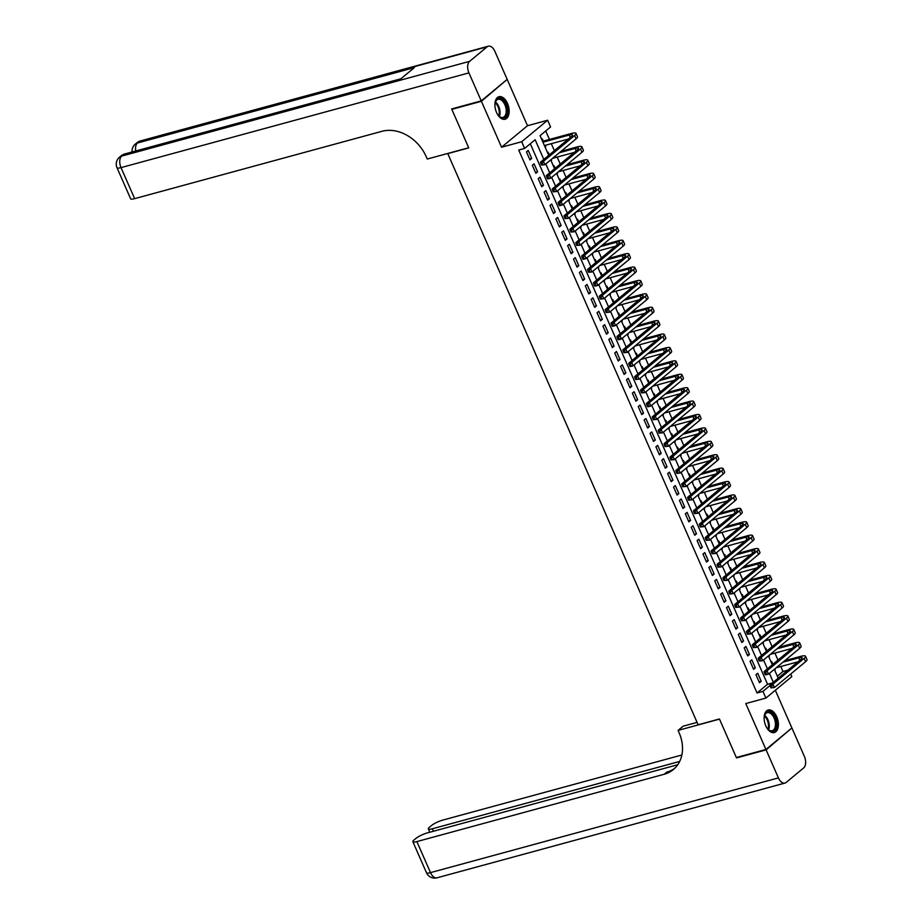 <?xml version="1.0" encoding="UTF-8"?>
<svg xmlns="http://www.w3.org/2000/svg" width="924" height="924" viewBox="0 0 924 924"><rect width="100%" height="100%" fill="white"/><g stroke="black" fill="none" stroke-linecap="round" stroke-linejoin="round"><path stroke-width="1.39" d="M776.738 716.758A11.665 6.687 74.8 0 0 768.191 710.025A11.665 6.687 74.8 0 0 765.788 725.825A11.665 6.687 74.8 0 0 774.324 732.547A11.665 6.687 74.8 0 0 776.738 716.758M507.507 103.442A11.665 6.687 74.8 0 0 498.972 96.708A11.665 6.687 74.8 0 0 496.569 112.509A11.665 6.687 74.8 0 0 505.105 119.231A11.665 6.687 74.8 0 0 507.507 103.442M790.725 674.023L791.845 676.576L765.904 698.07L762.958 691.371L770.108 685.446M447.713 153.465L698.128 724.786L719.438 718.988L736.347 757.518L765.938 749.468L791.891 727.973L775.34 690.263M506.375 80.065L481.404 101.294L501.559 147.216L521.679 141.73L547.632 120.236L550.577 126.935L540.055 135.655L548.706 155.347M501.559 147.216L527.512 125.71L507.357 79.799M527.512 125.71L547.632 120.236M777.327 676.172L782.986 671.482L780.803 666.504M777.985 660.082L774.924 653.095M772.094 646.673L769.034 639.685M766.215 633.263L763.155 626.287M760.325 619.865L757.264 612.878M754.446 606.456L751.385 599.468M748.556 593.046L745.495 586.07M742.677 579.648L739.616 572.661M736.786 566.239L733.725 559.251M730.907 552.829L727.846 545.853M725.017 539.431L721.956 532.443M719.138 526.022L716.077 519.034M713.247 512.612L710.186 505.636M707.368 499.203L704.307 492.226M701.478 485.805L698.417 478.817M695.599 472.395L692.538 465.419M689.708 458.985L686.648 452.009M683.829 445.587L680.769 438.6M677.939 432.178L674.878 425.202M672.06 418.768L668.999 411.792M666.169 405.37L663.109 398.383M660.29 391.961L657.23 384.985M654.4 378.551L651.339 371.575M648.521 365.153L645.46 358.166M642.63 351.744L639.57 344.767M636.751 338.334L633.691 331.358M630.861 324.936L627.8 317.948M624.982 311.527L621.921 304.539M619.092 298.117L616.031 291.141M613.213 284.719L610.152 277.731M607.322 271.31L604.261 264.322M601.443 257.9L598.382 250.924M595.553 244.502L592.492 237.514M589.674 231.092L586.613 224.105M583.783 217.683L580.722 210.707M577.904 204.285L574.843 197.297M572.014 190.875L568.953 183.888M566.135 177.466L563.074 170.49M560.244 164.068L557.184 157.08M554.365 150.658L551.305 143.67M549.445 139.455L545.714 130.965M782.986 671.482L787.895 670.143M447.447 153.696L468.745 147.898L451.824 109.355L452.633 108.685M451.824 109.355L481.404 101.294M755.947 674.693L759.482 682.732L761.226 681.288L757.703 673.238L755.947 674.693M750.057 661.284L753.591 669.334L755.347 667.879L751.813 659.84L750.057 661.284M744.178 647.886L747.712 655.924L749.456 654.469L745.934 646.43L744.178 647.886M738.288 634.476L741.822 642.515L743.577 641.071L740.043 633.021L738.288 634.476M732.409 621.067L735.943 629.117L737.687 627.662L734.164 619.623L732.409 621.067M726.518 607.669L730.052 615.707L731.808 614.252L728.274 606.213L726.518 607.669M720.639 594.259L724.173 602.298L725.918 600.854L722.395 592.804L720.639 594.259M714.749 580.85L718.283 588.9L720.039 587.445L716.504 579.406L714.749 580.85M708.87 567.452L712.404 575.49L714.148 574.035L710.625 565.996L708.87 567.452M702.979 554.042L706.514 562.081L708.269 560.637L704.735 552.587L702.979 554.042M697.1 540.632L700.635 548.683L702.379 547.227L698.856 539.189L697.1 540.632M691.21 527.234L694.744 535.273L696.5 533.818L692.965 525.779L691.21 527.234M685.331 513.825L688.865 521.864L690.609 520.42L687.086 512.37L685.331 513.825M679.44 500.415L682.975 508.466L684.73 507.01L681.196 498.96L679.44 500.415M673.561 487.017L677.096 495.056L678.84 493.601L675.317 485.562L673.561 487.017M667.671 473.608L671.205 481.647L672.961 480.203L669.426 472.152L667.671 473.608M661.792 460.198L665.315 468.249L667.07 466.793L663.548 458.743L661.792 460.198M655.901 446.8L659.436 454.839L661.191 453.384L657.657 445.345L655.901 446.8M650.022 433.391L653.545 441.429L655.301 439.986L651.778 431.935L650.022 433.391M644.132 419.981L647.666 428.031L649.422 426.576L645.888 418.526L644.132 419.981M638.253 406.583L641.776 414.622L643.531 413.167L640.009 405.128L638.253 406.583M632.363 393.174L635.897 401.212L637.652 399.757L634.118 391.718L632.363 393.174M626.484 379.764L630.006 387.814L631.762 386.359L628.239 378.309L626.484 379.764M620.593 366.354L624.127 374.405L625.883 372.95L622.349 364.911L620.593 366.354M614.714 352.956L618.237 360.995L619.992 359.54L616.47 351.501L614.714 352.956M608.824 339.547L612.358 347.597L614.114 346.142L610.579 338.092L608.824 339.547M602.945 326.137L606.467 334.188L608.223 332.732L604.7 324.694L602.945 326.137M597.054 312.739L600.588 320.778L602.344 319.323L598.81 311.284L597.054 312.739M591.175 299.33L594.698 307.38L596.454 305.925L592.931 297.874L591.175 299.33M585.285 285.92L588.819 293.971L590.575 292.515L587.04 284.477L585.285 285.92M579.406 272.522L582.928 280.561L584.684 279.106L581.161 271.067L579.406 272.522M573.515 259.113L577.05 267.151L578.805 265.708L575.271 257.657L573.515 259.113M567.636 245.703L571.159 253.754L572.915 252.298L569.392 244.259L567.636 245.703M561.746 232.305L565.28 240.344L567.036 238.889L563.501 230.85L561.746 232.305M555.867 218.896L559.39 226.934L561.145 225.491L557.622 217.44L555.867 218.896M549.976 205.486L553.511 213.536L555.266 212.081L551.732 204.042L549.976 205.486M544.097 192.088L547.62 200.127L549.376 198.672L545.853 190.633L544.097 192.088M538.207 178.678L541.741 186.717L543.497 185.274L539.962 177.223L538.207 178.678M532.328 165.269L535.851 173.319L537.606 171.864L534.084 163.825L532.328 165.269M545.044 147.031L545.749 146.835L545.102 145.357M543.254 141.141L542.226 138.796L541.649 139.27M550.935 160.43L551.64 160.245L551.282 159.425M549.133 154.539L548.105 152.194L547.528 152.679M556.814 173.839L557.519 173.643L557.16 172.834M555.024 167.949L553.996 165.604L553.418 166.077M562.704 187.249L563.409 187.052L563.051 186.244M560.903 181.358L559.875 179.013L559.297 179.487M568.583 200.647L569.288 200.462L568.93 199.642M566.793 194.756L565.765 192.411L565.188 192.897M574.474 214.056L575.178 213.86L574.82 213.051M572.672 208.166L571.644 205.821L571.067 206.306M580.353 227.466L581.057 227.269L580.699 226.461M578.563 221.575L577.535 219.231L576.957 219.704M586.243 240.864L586.948 240.679L586.59 239.859M584.442 234.985L583.414 232.629L582.836 233.114M592.122 254.273L592.827 254.077L592.469 253.268M590.332 248.383L589.304 246.038L588.727 246.523M598.013 267.683L598.717 267.486L598.359 266.678M596.211 261.792L595.183 259.448L594.606 259.921M603.892 281.081L604.596 280.896L604.238 280.076M602.101 275.202L601.074 272.846L600.496 273.331M609.782 294.49L610.487 294.306L610.129 293.486M607.98 288.6L606.952 286.255L606.375 286.74M615.661 307.9L616.366 307.704L616.008 306.895M613.871 302.009L612.843 299.665L612.266 300.138M621.552 321.298L622.256 321.113L621.898 320.293M619.75 315.419L618.722 313.063L618.144 313.548M627.431 334.707L628.135 334.523L627.777 333.703M625.64 328.817L624.612 326.472L624.035 326.957M633.321 348.117L634.026 347.921L633.668 347.112M631.519 342.227L630.491 339.882L629.914 340.355M639.2 361.527L639.905 361.33L639.547 360.51M637.41 355.636L636.382 353.291L635.804 353.765M645.091 374.925L645.795 374.74L645.437 373.92M643.289 369.034L642.261 366.689L641.683 367.174M650.97 388.334L651.674 388.138L651.316 387.329M649.179 382.444L648.151 380.099L647.574 380.572M656.86 401.744L657.565 401.547L657.207 400.727M655.058 395.853L654.03 393.508L653.453 393.982M662.739 415.142L663.444 414.957L663.086 414.137M660.949 409.251L659.921 406.907L659.343 407.392M668.63 428.551L669.334 428.355L668.976 427.546M666.828 422.661L665.8 420.316L665.222 420.79M674.508 441.961L675.213 441.764L674.855 440.944M672.718 436.07L671.69 433.726L671.113 434.199M680.399 455.359L681.104 455.174L680.745 454.354M678.597 449.468L677.569 447.124L676.992 447.609M686.278 468.768L686.982 468.572L686.624 467.763M684.488 462.878L683.46 460.533L682.882 461.007M692.168 482.178L692.873 481.982L692.515 481.173M690.367 476.287L689.339 473.943L688.761 474.416M698.047 495.576L698.752 495.391L698.394 494.571M696.257 489.685L695.229 487.341L694.652 487.826M703.938 508.985L704.642 508.789L704.284 507.981M702.136 503.095L701.108 500.75L700.531 501.224M709.817 522.395L710.521 522.199L710.163 521.39M708.027 516.504L706.999 514.16L706.421 514.633M715.707 535.793L716.412 535.608L716.054 534.788M713.906 529.902L712.878 527.558L712.3 528.043M721.586 549.202L722.291 549.006L721.933 548.198M719.796 543.312L718.768 540.967L718.191 541.441M727.477 562.612L728.181 562.416L727.823 561.607M725.675 556.722L724.647 554.377L724.069 554.85M733.356 576.01L734.06 575.825L733.702 575.005M731.565 570.12L730.538 567.775L729.96 568.26M739.246 589.42L739.951 589.223L739.593 588.415M737.444 583.529L736.416 581.184L735.839 581.67M745.125 602.829L745.83 602.633L745.472 601.824M743.335 596.939L742.307 594.594L741.729 595.068M751.016 616.227L751.72 616.042L751.362 615.222M749.214 610.348L748.186 607.992L747.608 608.477M756.895 629.637L757.599 629.44L757.241 628.632M755.104 623.746L754.076 621.402L753.499 621.887M762.785 643.046L763.49 642.85L763.132 642.041M760.983 637.156L759.955 634.811L759.378 635.285M768.664 656.444L769.369 656.259L769.011 655.439M766.874 650.565L765.846 648.209L765.268 648.694M545.172 147.32L545.749 146.835M551.062 160.718L551.64 160.245M556.941 174.128L557.519 173.643M562.832 187.537L563.409 187.052M568.71 200.935L569.288 200.462M574.601 214.345L575.178 213.86M580.48 227.754L581.057 227.269M586.37 241.152L586.948 240.679M592.249 254.562L592.827 254.077M598.14 267.972L598.717 267.486M604.019 281.37L604.596 280.896M609.909 294.779L610.487 294.306M615.788 308.189L616.366 307.704M621.679 321.587L622.256 321.113M627.558 334.996L628.135 334.523M633.448 348.406L634.026 347.921M639.327 361.804L639.905 361.33M645.218 375.213L645.795 374.74M651.097 388.623L651.674 388.138M656.987 402.021L657.565 401.547M662.866 415.43L663.444 414.957M668.757 428.84L669.334 428.355M674.636 442.238L675.213 441.764M680.526 455.648L681.104 455.174M686.405 469.057L686.982 468.572M692.295 482.455L692.873 481.982M698.174 495.865L698.752 495.391M704.065 509.274L704.642 508.789M709.944 522.684L710.521 522.199M715.834 536.082L716.412 535.608M721.713 549.491L722.291 549.006M727.604 562.901L728.181 562.416M733.483 576.299L734.06 575.825M739.373 589.708L739.951 589.223M745.252 603.118L745.83 602.633M751.143 616.516L751.72 616.042M757.022 629.925L757.599 629.44M762.912 643.335L763.49 642.85M768.791 656.733L769.369 656.259M771.147 662.104L771.725 661.619L772.753 663.963M774.682 670.143L774.901 668.849M543.786 159.413L535.146 139.72L524.624 148.441L518.711 150.046L757.045 692.988L767.555 684.268L530.284 143.74M526.437 151.871L529.972 159.91L531.727 158.454L528.193 150.416L526.437 151.871M765.904 698.07L745.784 703.557L765.938 749.468M757.045 692.988L762.958 691.371M524.624 148.441L521.679 141.73M550.704 159.91L554.585 168.757M556.583 173.308L560.475 182.155M562.473 186.717L566.354 195.565M568.352 200.127L572.245 208.974M574.243 213.525L578.124 222.372M580.122 226.934L584.014 235.782M586.012 240.344L589.893 249.191M591.891 253.742L595.784 262.601M597.782 267.151L601.663 275.999M603.661 280.561L607.553 289.408M609.551 293.971L613.432 302.818M615.43 307.369L619.323 316.216M621.321 320.778L625.202 329.625M627.2 334.188L631.092 343.035M633.09 347.586L636.971 356.433M638.969 360.995L642.861 369.843M644.86 374.405L648.74 383.252M650.739 387.803L654.631 396.65M656.629 401.212L660.51 410.06M662.508 414.622L666.4 423.469M668.399 428.02L672.279 436.867M674.277 441.429L678.17 450.277M680.168 454.839L684.049 463.686M686.047 468.237L689.939 477.084M691.937 481.647L695.818 490.494M697.816 495.056L701.709 503.903M703.707 508.454L707.588 517.301M709.586 521.864L713.478 530.711M715.476 535.273L719.357 544.12M721.355 548.671L725.248 557.519M727.246 562.081L731.127 570.928M733.125 575.49L737.017 584.338M739.015 588.888L742.896 597.736M744.894 602.298L748.786 611.145M750.785 615.707L754.665 624.555M756.664 629.105L760.556 637.964M762.554 642.515L766.435 651.362M768.433 655.924L772.325 664.772M774.324 669.322L778.204 678.181M773.296 682.247L769.415 673.4M767.417 668.837L763.524 659.99M761.526 655.428L757.645 646.581M755.647 642.03L751.755 633.183M749.757 628.62L745.876 619.773M743.878 615.211L739.985 606.363M737.987 601.813L734.106 592.965M732.108 588.403L728.216 579.556M726.218 574.994L722.337 566.146M720.339 561.596L716.447 552.748M714.448 548.186L710.568 539.339M708.569 534.777L704.677 525.929M702.679 521.379L698.798 512.531M696.8 507.969L692.908 499.122M690.909 494.559L687.029 485.712M685.031 481.161L681.138 472.303M679.14 467.752L675.259 458.905M673.261 454.342L669.369 445.495M667.371 440.944L663.49 432.086M661.492 427.535L657.599 418.688M655.601 414.125L651.72 405.278M649.722 400.716L645.83 391.868M643.832 387.318L639.951 378.47M637.953 373.908L634.06 365.061M632.062 360.499L628.181 351.651M626.183 347.101L622.291 338.253M620.293 333.691L616.412 324.844M614.414 320.281L610.521 311.434M608.523 306.883L604.643 298.036M602.644 293.474L598.752 284.627M596.754 280.064L592.873 271.217M590.875 266.666L586.983 257.819M584.984 253.257L581.104 244.41M579.094 239.847L575.213 231M573.215 226.449L569.334 217.602M567.324 213.04L563.444 204.192M561.446 199.63L557.565 190.783M555.555 186.232L551.674 177.385M549.676 172.823L545.795 163.975M767.555 684.268L772.464 682.928M529.591 159.043L531.727 158.454M774.555 669.854L775.259 669.669M535.47 172.442L537.606 171.864M541.36 185.851L543.497 185.274M547.239 199.261L549.376 198.672M553.13 212.659L555.266 212.081M559.008 226.068L561.145 225.491M564.899 239.478L567.036 238.889M570.778 252.876L572.915 252.298M576.668 266.285L578.805 265.708M582.547 279.695L584.684 279.106M588.438 293.093L590.575 292.515M594.317 306.502L596.454 305.925M600.207 319.912L602.344 319.323M606.086 333.31L608.223 332.732M611.977 346.719L614.114 346.142M617.856 360.129L619.992 359.54M623.746 373.527L625.883 372.95M629.625 386.937L631.762 386.359M635.516 400.346L637.652 399.757M641.395 413.756L643.531 413.167M647.285 427.154L649.422 426.576M653.164 440.563L655.301 439.986M659.055 453.973L661.191 453.384M664.934 467.371L667.07 466.793M670.824 480.78L672.961 480.203M676.703 494.19L678.84 493.601M682.593 507.588L684.73 507.01M688.472 520.997L690.609 520.42M694.363 534.407L696.5 533.818M700.242 547.805L702.379 547.227M706.132 561.214L708.269 560.637M712.011 574.624L714.148 574.035M717.902 588.022L720.039 587.445M723.781 601.432L725.918 600.854M729.671 614.841L731.808 614.252M735.55 628.239L737.687 627.662M741.441 641.649L743.577 641.071M747.32 655.058L749.456 654.469M753.21 668.456L755.347 667.879M759.089 681.866L761.226 681.288M542.931 142.204L569.253 135.031A7.484 1.548 156.3 0 1 572.591 134.939A7.484 1.548 156.3 0 1 571.656 136.325L540.482 162.162L543.439 161.353L574.613 135.528A11.227 2.31 -23.7 0 0 576.022 133.426A11.227 2.31 -23.7 0 0 570.997 133.587L542.55 141.326M544.398 145.553L568.422 139.016M542.076 163.352L540.898 163.675L541.487 165.015L542.665 164.691L542.076 163.352L543.439 161.353L544.906 164.703L576.091 138.877A11.227 2.31 -23.7 0 0 577.488 136.787L576.022 133.426M542.665 164.691L544.906 164.703L541.487 165.015M540.898 163.675L540.482 162.162M494.906 105.428A10.095 5.787 -105.2 0 1 495.287 102.321A10.095 5.787 -105.2 0 1 503.199 100.312A10.095 5.787 -105.2 0 1 506.918 114.033A10.095 5.787 -105.2 0 1 499.087 116.262A10.095 5.787 -105.2 0 1 498.972 116.147A10.095 5.787 -105.2 0 1 497.181 113.779M498.868 116.043A9.355 5.359 74.8 0 0 502.956 117.417A9.355 5.359 74.8 0 0 506.213 110.58A9.355 5.359 74.8 0 0 502.46 101.062A9.355 5.359 74.8 0 0 498.036 99.365A9.355 5.359 74.8 0 0 495.206 102.633M504.331 119.358A11.596 6.641 74.8 0 0 508.165 110.776A11.596 6.641 74.8 0 0 503.511 99.134A11.596 6.641 74.8 0 0 498.232 96.997M764.136 718.745A10.095 5.787 -105.2 0 1 764.518 715.638A10.095 5.787 -105.2 0 1 772.429 713.628A10.095 5.787 -105.2 0 1 776.148 727.35A10.095 5.787 -105.2 0 1 768.318 729.579A10.095 5.787 -105.2 0 1 768.202 729.475A10.095 5.787 -105.2 0 1 766.412 727.096M768.087 729.359A9.355 5.359 74.8 0 0 772.175 730.734A9.355 5.359 74.8 0 0 775.444 723.896A9.355 5.359 74.8 0 0 771.679 714.379A9.355 5.359 74.8 0 0 767.266 712.681A9.355 5.359 74.8 0 0 764.437 715.95M773.55 732.674A11.596 6.641 74.8 0 0 777.396 724.093A11.596 6.641 74.8 0 0 772.741 712.45A11.596 6.641 74.8 0 0 767.463 710.313M481.231 100.889L507.184 79.395L494.883 51.374A8.974 5.14 74.8 0 0 488.322 46.2A8.974 5.14 74.8 0 0 487.144 46.824L469.611 61.342A8.974 5.14 74.8 0 0 468.93 72.88L481.231 100.889L451.651 108.951L468.687 147.759L427.269 159.032L426.264 156.757A37.41 29.672 -129.6 0 0 381.97 131.3L134.638 198.648A8.974 1.848 156.3 0 1 130.63 198.764L117.001 167.729A8.974 1.848 -23.7 0 0 121.021 167.614L134.638 198.648M468.93 72.88L121.021 167.614A8.974 5.14 -105.2 0 1 121.691 156.087L123.446 154.631L400.358 79.221L414.391 67.602L137.48 143.012L139.235 141.557A8.974 5.14 -105.2 0 1 140.402 140.933L488.322 46.2M766.111 749.872L736.532 757.923L719.496 719.115L678.077 730.399L679.071 732.674A37.41 29.672 50.4 0 1 673.353 769.53A37.41 29.672 50.4 0 1 664.206 774.243L416.874 841.591L430.503 872.626L778.412 777.893L766.111 749.872L791.083 728.643M736.532 757.923L737.34 757.253M678.077 730.399L683.159 726.183L697.077 722.395M679.683 761.422L432.34 828.782A8.974 1.848 -23.7 0 1 428.332 828.897A8.974 1.848 -23.7 0 1 429.452 827.223L431.52 825.513A8.974 1.848 -23.7 0 1 442.827 820.085L681.866 755M778.412 777.893A8.974 5.14 74.8 0 0 784.984 783.067A8.974 5.14 74.8 0 0 786.151 782.443L803.684 767.913A8.974 5.14 74.8 0 0 804.365 756.386L792.064 728.366M677.754 764.726L427.362 832.905A8.974 1.848 -23.7 0 0 416.054 838.322L413.987 840.031A8.974 1.848 -23.7 0 0 412.866 841.706A8.974 1.848 -23.7 0 0 416.874 841.591M674.578 768.445A37.41 29.672 50.4 0 1 666.724 772.152L664.206 774.243M559.355 152.737L575.132 148.441A7.484 1.548 156.3 0 1 578.482 148.337A7.484 1.548 156.3 0 1 577.546 149.734L546.361 175.56L549.33 174.763L580.503 148.926A11.227 2.31 -23.7 0 0 581.901 146.835A11.227 2.31 -23.7 0 0 576.888 146.985L561.111 151.282M549.93 154.331L548.429 154.735M552.61 158.327L574.301 152.414M547.967 176.761L546.789 177.085L547.366 178.424L548.556 178.101L547.967 176.761L549.33 174.763L550.796 178.113L581.97 152.275A11.227 2.31 -23.7 0 0 583.367 150.185L581.901 146.835M548.556 178.101L550.796 178.113L547.84 178.921L547.366 178.424M546.789 177.085L546.361 175.56M565.245 166.147L581.023 161.85A7.484 1.548 156.3 0 1 584.361 161.746A7.484 1.548 156.3 0 1 583.425 163.144L552.252 188.97L555.208 188.161L586.382 162.335A11.227 2.31 -23.7 0 0 587.791 160.245A11.227 2.31 -23.7 0 0 582.767 160.395L566.99 164.691M555.821 167.729L554.319 168.145M558.5 171.737L580.191 165.823M553.846 190.171L552.668 190.494L553.257 191.834L554.435 191.511L553.846 190.171L555.208 188.161L556.675 191.511L587.86 165.685A11.227 2.31 -23.7 0 0 589.258 163.594L587.791 160.245M554.435 191.511L556.675 191.511L553.257 191.834M552.668 190.494L552.252 188.97M571.124 179.545L586.902 175.248A7.484 1.548 156.3 0 1 590.251 175.156A7.484 1.548 156.3 0 1 589.316 176.542L558.131 202.379L561.099 201.571L592.272 175.745A11.227 2.31 -23.7 0 0 593.67 173.643A11.227 2.31 -23.7 0 0 588.657 173.804L572.88 178.101M561.7 181.139L560.198 181.543M564.379 185.135L586.07 179.233M559.736 203.569L558.558 203.892L559.136 205.232L560.325 204.909L559.736 203.569L561.099 201.571L562.566 204.92L593.739 179.094A11.227 2.31 -23.7 0 0 595.137 177.004L593.67 173.643M560.325 204.909L562.566 204.92L559.609 205.729L559.136 205.232M558.558 203.892L558.131 202.379M577.015 192.954L592.792 188.658A7.484 1.548 156.3 0 1 596.13 188.554A7.484 1.548 156.3 0 1 595.195 189.951L564.021 215.777L566.978 214.98L598.151 189.143A11.227 2.31 -23.7 0 0 599.561 187.052A11.227 2.31 -23.7 0 0 594.536 187.202L578.759 191.499M567.59 194.548L566.089 194.952M570.27 198.544L591.961 192.631M565.615 216.978L564.437 217.302L565.026 218.642L566.204 218.318L565.615 216.978L566.978 214.98L568.445 218.33L599.63 192.504A11.227 2.31 -23.7 0 0 601.027 190.402L599.561 187.052M566.204 218.318L568.445 218.33L565.026 218.642M564.437 217.302L564.021 215.777M582.894 206.364L598.671 202.067A7.484 1.548 156.3 0 1 602.021 201.963A7.484 1.548 156.3 0 1 601.085 203.361L569.9 229.187L572.868 228.378L604.042 202.552A11.227 2.31 -23.7 0 0 605.439 200.462A11.227 2.31 -23.7 0 0 600.427 200.612L584.649 204.909M573.469 207.946L571.968 208.362M576.149 211.954L597.84 206.04M571.506 230.388L570.327 230.711L570.905 232.051L572.095 231.728L571.506 230.388L572.868 228.378L574.335 231.739L605.509 205.902A11.227 2.31 -23.7 0 0 606.906 203.811L605.439 200.462M572.095 231.728L574.335 231.739L570.905 232.051M570.327 230.711L569.9 229.187M588.784 219.762L604.562 215.465A7.484 1.548 156.3 0 1 607.9 215.373A7.484 1.548 156.3 0 1 606.964 216.759L575.791 242.596L578.747 241.788L609.921 215.962A11.227 2.31 -23.7 0 0 611.33 213.86A11.227 2.31 -23.7 0 0 606.306 214.022L590.528 218.318M579.36 221.356L577.858 221.76M582.039 225.352L603.73 219.45M577.385 243.786L576.206 244.109L576.795 245.449L577.974 245.126L577.385 243.786L578.747 241.788L580.214 245.137L611.399 219.311A11.227 2.31 -23.7 0 0 612.797 217.221L611.33 213.86M577.974 245.126L580.214 245.137L576.795 245.449M576.206 244.109L575.791 242.596M594.663 233.171L610.441 228.875A7.484 1.548 156.3 0 1 613.79 228.771A7.484 1.548 156.3 0 1 612.855 230.168L581.67 255.994L584.638 255.197L615.811 229.36A11.227 2.31 -23.7 0 0 617.209 227.269A11.227 2.31 -23.7 0 0 612.196 227.419L596.419 231.716M585.239 234.765L583.737 235.17M587.918 238.762L609.609 232.848M583.275 257.195L582.097 257.519L582.674 258.859L583.864 258.535L583.275 257.195L584.638 255.197L586.105 258.547L617.278 232.721A11.227 2.31 -23.7 0 0 618.676 230.619L617.209 227.269M583.864 258.535L586.105 258.547L583.148 259.355L582.674 258.859M582.097 257.519L581.67 255.994M600.554 246.581L616.331 242.284A7.484 1.548 156.3 0 1 619.669 242.18A7.484 1.548 156.3 0 1 618.734 243.578L587.56 269.404L590.517 268.595L621.69 242.769A11.227 2.31 -23.7 0 0 623.099 240.679A11.227 2.31 -23.7 0 0 618.075 240.829L602.298 245.126M591.129 248.163L589.628 248.579M593.809 252.171L615.5 246.258M589.154 270.605L587.976 270.928L588.565 272.268L589.743 271.945L589.154 270.605L590.517 268.595L591.984 271.956L623.169 246.119A11.227 2.31 -23.7 0 0 624.566 244.028L623.099 240.679M589.743 271.945L591.984 271.956L588.565 272.268M587.976 270.928L587.56 269.404M606.433 259.979L622.21 255.682A7.484 1.548 156.3 0 1 625.56 255.59A7.484 1.548 156.3 0 1 624.624 256.976L593.439 282.813L596.407 282.005L627.581 256.179A11.227 2.31 -23.7 0 0 628.978 254.077A11.227 2.31 -23.7 0 0 623.966 254.239L608.188 258.535M597.008 261.573L595.506 261.977M599.688 265.569L621.378 259.667M595.044 284.003L593.866 284.326L594.444 285.666L595.634 285.343L595.044 284.003L596.407 282.005L597.874 285.354L629.048 259.529A11.227 2.31 -23.7 0 0 630.445 257.438L628.978 254.077M595.634 285.343L597.874 285.354L594.917 286.163L594.444 285.666M593.866 284.326L593.439 282.813M612.323 273.388L628.101 269.092A7.484 1.548 156.3 0 1 631.439 268.988A7.484 1.548 156.3 0 1 630.503 270.385L599.329 296.211L602.286 295.414L633.46 269.577A11.227 2.31 -23.7 0 0 634.869 267.486A11.227 2.31 -23.7 0 0 629.845 267.637L614.067 271.933M602.898 274.982L601.397 275.387M605.578 278.979L627.269 273.077M600.923 297.413L599.745 297.736L600.334 299.076L601.512 298.752L600.923 297.413L602.286 295.414L603.753 298.764L634.938 272.938A11.227 2.31 -23.7 0 0 636.336 270.836L634.869 267.486M601.512 298.752L603.753 298.764L600.334 299.076M599.745 297.736L599.329 296.211M618.202 286.798L633.98 282.501A7.484 1.548 156.3 0 1 637.329 282.397A7.484 1.548 156.3 0 1 636.393 283.795L605.208 309.621L608.177 308.812L639.35 282.987A11.227 2.31 -23.7 0 0 640.748 280.896A11.227 2.31 -23.7 0 0 635.735 281.046L619.958 285.343M608.777 288.38L607.276 288.796M611.457 292.388L633.148 286.475M606.814 310.822L605.636 311.145L606.213 312.485L607.403 312.162L606.814 310.822L608.177 308.812L609.644 312.173L640.817 286.336A11.227 2.31 -23.7 0 0 642.215 284.245L640.748 280.896M607.403 312.162L609.644 312.173L606.213 312.485M605.636 311.145L605.208 309.621M624.093 300.196L639.87 295.899A7.484 1.548 156.3 0 1 643.208 295.807A7.484 1.548 156.3 0 1 642.272 297.205L611.099 323.03L614.056 322.222L645.229 296.396A11.227 2.31 -23.7 0 0 646.638 294.294A11.227 2.31 -23.7 0 0 641.614 294.456L625.837 298.752M614.668 301.79L613.166 302.206M617.347 305.786L639.038 299.884M612.693 324.22L611.515 324.543L612.104 325.883L613.282 325.571L612.693 324.22L614.056 322.222L615.523 325.571L646.708 299.746A11.227 2.31 -23.7 0 0 648.105 297.655L646.638 294.294M613.282 325.571L615.523 325.571L612.566 326.38L612.104 325.883M611.515 324.543L611.099 323.03M629.972 313.606L645.749 309.309A7.484 1.548 156.3 0 1 649.098 309.205A7.484 1.548 156.3 0 1 648.163 310.603L616.978 336.44L619.946 335.631L651.12 309.794A11.227 2.31 -23.7 0 0 652.517 307.704A11.227 2.31 -23.7 0 0 647.505 307.854L631.727 312.15M620.547 315.2L619.045 315.604M623.226 319.196L644.917 313.294M618.583 337.63L617.405 337.953L617.983 339.293L619.172 338.969L618.583 337.63L619.946 335.631L621.413 338.981L652.587 313.155A11.227 2.31 -23.7 0 0 653.984 311.053L652.517 307.704M619.172 338.969L621.413 338.981L618.456 339.789L617.983 339.293M617.405 337.953L616.978 336.44M635.862 327.015L651.639 322.719A7.484 1.548 156.3 0 1 654.977 322.615A7.484 1.548 156.3 0 1 654.042 324.012L622.868 349.838L625.825 349.029L656.999 323.204A11.227 2.31 -23.7 0 0 658.408 321.113A11.227 2.31 -23.7 0 0 653.384 321.263L637.606 325.56M626.437 328.598L624.936 329.013M629.117 332.605L650.808 326.692M624.474 351.039L623.284 351.363L623.873 352.702L625.051 352.379L624.474 351.039L625.825 349.029L627.292 352.391L658.477 326.553A11.227 2.31 -23.7 0 0 659.875 324.463L658.408 321.113M625.051 352.379L627.292 352.391L623.873 352.702M623.284 351.363L622.868 349.838M641.741 340.413L657.518 336.117A7.484 1.548 156.3 0 1 660.868 336.024A7.484 1.548 156.3 0 1 659.932 337.422L628.747 363.248L631.716 362.439L662.889 336.613A11.227 2.31 -23.7 0 0 664.287 334.523A11.227 2.31 -23.7 0 0 659.274 334.673L643.497 338.969M632.316 342.007L630.815 342.423M634.996 346.003L656.687 340.101M630.353 364.437L629.175 364.761L629.752 366.1L630.942 365.788L630.353 364.437L631.716 362.439L633.183 365.788L664.356 339.963A11.227 2.31 -23.7 0 0 665.754 337.872L664.287 334.523M630.942 365.788L633.183 365.788L630.226 366.597L629.752 366.1M629.175 364.761L628.747 363.248M647.632 353.823L663.409 349.526A7.484 1.548 156.3 0 1 666.747 349.422A7.484 1.548 156.3 0 1 665.811 350.82L634.638 376.657L637.595 375.849L668.768 350.011A11.227 2.31 -23.7 0 0 670.177 347.921A11.227 2.31 -23.7 0 0 665.153 348.071L649.376 352.367M638.207 355.417L636.705 355.821M640.886 359.413L662.577 353.511M636.243 377.847L635.054 378.17L635.643 379.51L636.821 379.187L636.243 377.847L637.595 375.849L639.061 379.198L670.246 353.372A11.227 2.31 -23.7 0 0 671.644 351.27L670.177 347.921M636.821 379.187L639.061 379.198L635.643 379.51M635.054 378.17L634.638 376.657M653.511 367.232L669.288 362.936A7.484 1.548 156.3 0 1 672.637 362.832A7.484 1.548 156.3 0 1 671.702 364.229L640.517 390.055L643.485 389.247L674.659 363.421A11.227 2.31 -23.7 0 0 676.056 361.33A11.227 2.31 -23.7 0 0 671.043 361.48L655.266 365.777M644.086 368.815L642.584 369.23M646.765 372.822L668.456 366.909M642.122 391.256L640.944 391.58L641.533 392.919L642.711 392.596L642.122 391.256L643.485 389.247L644.952 392.608L676.125 366.77A11.227 2.31 -23.7 0 0 677.523 364.68L676.056 361.33M642.711 392.596L644.952 392.608L641.533 392.919M640.944 391.58L640.517 390.055M659.401 380.63L675.178 376.345A7.484 1.548 156.3 0 1 678.516 376.241A7.484 1.548 156.3 0 1 677.581 377.639L646.407 403.465L649.364 402.656L680.538 376.83A11.227 2.31 -23.7 0 0 681.947 374.74A11.227 2.31 -23.7 0 0 676.922 374.89L661.145 379.187M649.976 382.224L648.475 382.64M652.656 386.22L674.347 380.318M648.013 404.666L646.823 404.978L647.412 406.317L648.59 406.006L648.013 404.666L649.364 402.656L650.831 406.006L682.016 380.18A11.227 2.31 -23.7 0 0 683.414 378.089L681.947 374.74M648.59 406.006L650.831 406.006L647.874 406.814L647.412 406.317M646.823 404.978L646.407 403.465M665.28 394.04L681.057 389.743A7.484 1.548 156.3 0 1 684.407 389.639A7.484 1.548 156.3 0 1 683.471 391.037L652.286 416.874L655.255 416.066L686.428 390.24A11.227 2.31 -23.7 0 0 687.826 388.138A11.227 2.31 -23.7 0 0 682.813 388.288L667.036 392.584M655.855 395.634L654.354 396.038M658.535 399.63L680.226 393.728M653.892 418.064L652.714 418.387L653.303 419.727L654.481 419.404L653.892 418.064L655.255 416.066L656.721 419.415L687.895 393.589A11.227 2.31 -23.7 0 0 689.292 391.487L687.826 388.138M654.481 419.404L656.721 419.415L653.303 419.727M652.714 418.387L652.286 416.874M671.171 407.449L686.948 403.153A7.484 1.548 156.3 0 1 690.286 403.049A7.484 1.548 156.3 0 1 689.35 404.446L658.177 430.272L661.134 429.475L692.307 403.638A11.227 2.31 -23.7 0 0 693.716 401.547A11.227 2.31 -23.7 0 0 688.692 401.697L672.915 405.994M661.746 409.043L660.244 409.447M664.425 413.04L686.116 407.126M659.782 431.473L658.593 431.797L659.182 433.137L660.36 432.813L659.782 431.473L661.134 429.475L662.6 432.825L693.785 406.987A11.227 2.31 -23.7 0 0 695.183 404.897L693.716 401.547M660.36 432.813L662.6 432.825L659.182 433.137M658.593 431.797L658.177 430.272M677.049 420.859L692.827 416.562A7.484 1.548 156.3 0 1 696.176 416.458A7.484 1.548 156.3 0 1 695.241 417.856L664.056 443.682L667.024 442.873L698.197 417.047A11.227 2.31 -23.7 0 0 699.595 414.957A11.227 2.31 -23.7 0 0 694.582 415.107L678.805 419.404M667.625 422.441L666.123 422.857M670.304 426.438L691.995 420.536M665.661 444.883L664.483 445.195L665.072 446.546L666.25 446.223L665.661 444.883L667.024 442.873L668.491 446.223L699.664 420.397A11.227 2.31 -23.7 0 0 701.062 418.306L699.595 414.957M666.25 446.223L668.491 446.223L665.072 446.546M664.483 445.195L664.056 443.682M682.94 434.257L698.717 429.96A7.484 1.548 156.3 0 1 702.055 429.856A7.484 1.548 156.3 0 1 701.12 431.254L669.946 457.091L672.903 456.283L704.076 430.457A11.227 2.31 -23.7 0 0 705.486 428.355A11.227 2.31 -23.7 0 0 700.461 428.505L684.684 432.802M673.515 435.851L672.014 436.255M676.195 439.847L697.886 433.945M671.552 458.281L670.362 458.604L670.951 459.944L672.129 459.621L671.552 458.281L672.903 456.283L674.37 459.632L705.555 433.806A11.227 2.31 -23.7 0 0 706.952 431.704L705.486 428.355M672.129 459.621L674.37 459.632L670.951 459.944M670.362 458.604L669.946 457.091M688.819 447.666L704.596 443.37A7.484 1.548 156.3 0 1 707.946 443.266A7.484 1.548 156.3 0 1 707.01 444.663L675.825 470.489L678.794 469.692L709.967 443.855A11.227 2.31 -23.7 0 0 711.365 441.764A11.227 2.31 -23.7 0 0 706.352 441.915L690.574 446.211M679.394 449.26L677.893 449.665M682.074 453.257L703.765 447.343M677.431 471.69L676.253 472.014L676.842 473.354L678.02 473.03L677.431 471.69L678.794 469.692L680.26 473.042L711.434 447.204A11.227 2.31 -23.7 0 0 712.843 445.114L711.365 441.764M678.02 473.03L680.26 473.042L676.842 473.354M676.253 472.014L675.825 470.489M694.709 461.076L710.487 456.779A7.484 1.548 156.3 0 1 713.825 456.675A7.484 1.548 156.3 0 1 712.889 458.073L681.716 483.899L684.672 483.09L715.846 457.264A11.227 2.31 -23.7 0 0 717.255 455.174A11.227 2.31 -23.7 0 0 712.231 455.324L696.453 459.621M685.285 462.658L683.783 463.074M687.964 466.655L709.655 460.753M683.321 485.1L682.131 485.412L682.721 486.763L683.899 486.44L683.321 485.1L684.672 483.09L686.139 486.44L717.324 460.614A11.227 2.31 -23.7 0 0 718.722 458.523L717.255 455.174M683.899 486.44L686.139 486.44L682.721 486.763M682.131 485.412L681.716 483.899M700.588 474.474L716.366 470.177A7.484 1.548 156.3 0 1 719.715 470.073A7.484 1.548 156.3 0 1 718.78 471.471L687.595 497.308L690.563 496.5L721.736 470.674A11.227 2.31 -23.7 0 0 723.134 468.572A11.227 2.31 -23.7 0 0 718.121 468.722L702.344 473.019M691.164 476.068L689.662 476.472M693.843 480.064L715.534 474.162M689.2 498.498L688.022 498.821L688.611 500.161L689.789 499.838L689.2 498.498L690.563 496.5L692.03 499.849L723.203 474.024A11.227 2.31 -23.7 0 0 724.612 471.921L723.134 468.572M689.789 499.838L692.03 499.849L688.611 500.161M688.022 498.821L687.595 497.308M706.479 487.884L722.256 483.587A7.484 1.548 156.3 0 1 725.594 483.483A7.484 1.548 156.3 0 1 724.659 484.881L693.485 510.706L696.442 509.909L727.615 484.072A11.227 2.31 -23.7 0 0 729.024 481.982A11.227 2.31 -23.7 0 0 724 482.132L708.223 486.428M697.054 489.477L695.553 489.882M699.734 493.474L721.425 487.56M695.091 511.908L693.901 512.231L694.49 513.571L695.668 513.247L695.091 511.908L696.442 509.909L697.909 513.259L729.094 487.422A11.227 2.31 -23.7 0 0 730.491 485.331L729.024 481.982M695.668 513.247L697.909 513.259L694.49 513.571M693.901 512.231L693.485 510.706M712.358 501.293L728.135 496.997A7.484 1.548 156.3 0 1 731.485 496.893A7.484 1.548 156.3 0 1 730.549 498.29L699.364 524.116L702.332 523.307L733.506 497.482A11.227 2.31 -23.7 0 0 734.903 495.391A11.227 2.31 -23.7 0 0 729.891 495.541L714.113 499.838M702.933 502.875L701.431 503.291M705.613 506.872L727.304 500.97M700.97 525.317L699.791 525.641L700.38 526.98L701.559 526.657L700.97 525.317L702.332 523.307L703.799 526.657L734.973 500.831A11.227 2.31 -23.7 0 0 736.382 498.741L734.903 495.391M701.559 526.657L703.799 526.657L700.38 526.98M699.791 525.641L699.364 524.116M718.248 514.691L734.026 510.394A7.484 1.548 156.3 0 1 737.364 510.302A7.484 1.548 156.3 0 1 736.428 511.688L705.255 537.525L708.211 536.717L739.385 510.891A11.227 2.31 -23.7 0 0 740.794 508.789A11.227 2.31 -23.7 0 0 735.77 508.951L719.992 513.236M708.824 516.285L707.322 516.689M711.503 520.281L733.194 514.379M706.86 538.715L705.67 539.038L706.259 540.378L707.438 540.055L706.86 538.715L708.211 536.717L709.678 540.066L740.863 514.241A11.227 2.31 -23.7 0 0 742.261 512.15L740.794 508.789M707.438 540.055L709.678 540.066L706.259 540.378M705.67 539.038L705.255 537.525M724.127 528.101L739.905 523.804A7.484 1.548 156.3 0 1 743.254 523.7A7.484 1.548 156.3 0 1 742.319 525.098L711.134 550.923L714.102 550.127L745.275 524.289A11.227 2.31 -23.7 0 0 746.673 522.199A11.227 2.31 -23.7 0 0 741.66 522.349L725.883 526.645M714.702 529.695L713.201 530.099M717.382 533.691L739.073 527.777M712.739 552.125L711.561 552.448L712.15 553.788L713.328 553.464L712.739 552.125L714.102 550.127L715.569 553.476L746.742 527.639A11.227 2.31 -23.7 0 0 748.151 525.548L746.673 522.199M713.328 553.464L715.569 553.476L712.15 553.788M711.561 552.448L711.134 550.923M730.018 541.51L745.795 537.214A7.484 1.548 156.3 0 1 749.133 537.11A7.484 1.548 156.3 0 1 748.197 538.507L717.024 564.333L719.981 563.524L751.154 537.699A11.227 2.31 -23.7 0 0 752.563 535.608A11.227 2.31 -23.7 0 0 747.539 535.758L731.762 540.055M720.593 543.093L719.091 543.508M723.273 547.1L744.963 541.187M718.629 565.534L717.44 565.858L718.029 567.197L719.207 566.874L718.629 565.534L719.981 563.524L721.448 566.874L752.633 541.048A11.227 2.31 -23.7 0 0 754.03 538.958L752.563 535.608M719.207 566.874L721.448 566.874L718.029 567.197M717.44 565.858L717.024 564.333M735.897 554.908L751.674 550.612A7.484 1.548 156.3 0 1 755.024 550.519A7.484 1.548 156.3 0 1 754.088 551.905L722.903 577.743L725.871 576.934L757.045 551.108A11.227 2.31 -23.7 0 0 758.442 549.006A11.227 2.31 -23.7 0 0 753.43 549.168L737.652 553.464M726.472 556.502L724.97 556.906M729.151 560.498L750.842 554.596M724.508 578.932L723.33 579.256L723.919 580.595L725.097 580.272L724.508 578.932L725.871 576.934L727.338 580.284L758.512 554.458A11.227 2.31 -23.7 0 0 759.921 552.367L758.442 549.006M725.097 580.272L727.338 580.284L723.919 580.595M723.33 579.256L722.903 577.743M741.787 568.318L757.564 564.021A7.484 1.548 156.3 0 1 760.902 563.917A7.484 1.548 156.3 0 1 759.967 565.315L728.793 591.141L731.75 590.344L762.924 564.506A11.227 2.31 -23.7 0 0 764.333 562.416A11.227 2.31 -23.7 0 0 759.309 562.566L743.543 566.862M732.362 569.912L730.861 570.316M735.042 573.908L756.733 567.994M730.399 592.342L729.209 592.665L729.798 594.005L730.976 593.682L730.399 592.342L731.75 590.344L733.217 593.693L764.402 567.867A11.227 2.31 -23.7 0 0 765.8 565.765L764.333 562.416M730.976 593.682L733.217 593.693L729.798 594.005M729.209 592.665L728.793 591.141M747.666 581.727L763.443 577.431A7.484 1.548 156.3 0 1 766.793 577.327A7.484 1.548 156.3 0 1 765.857 578.724L734.672 604.55L737.641 603.742L768.814 577.916A11.227 2.31 -23.7 0 0 770.212 575.825A11.227 2.31 -23.7 0 0 765.199 575.975L749.422 580.272M738.241 583.31L736.74 583.725M740.921 587.317L762.612 581.404M736.278 605.751L735.1 606.075L735.689 607.414L736.867 607.091L736.278 605.751L737.641 603.742L739.108 607.091L770.281 581.265A11.227 2.31 -23.7 0 0 771.69 579.175L770.212 575.825M736.867 607.091L739.108 607.091L735.689 607.414M735.1 606.075L734.672 604.55M753.557 595.125L769.334 590.829A7.484 1.548 156.3 0 1 772.672 590.736A7.484 1.548 156.3 0 1 771.736 592.122L740.563 617.96L743.52 617.151L774.693 591.325A11.227 2.31 -23.7 0 0 776.102 589.223A11.227 2.31 -23.7 0 0 771.078 589.385L755.312 593.682M744.132 596.719L742.63 597.123M746.811 600.716L768.502 594.813M742.168 619.149L740.979 619.473L741.568 620.812L742.746 620.489L742.168 619.149L743.52 617.151L744.987 620.501L776.172 594.675A11.227 2.31 -23.7 0 0 777.569 592.584L776.102 589.223M742.746 620.489L744.987 620.501L741.568 620.812M740.979 619.473L740.563 617.96M759.436 608.535L775.213 604.238A7.484 1.548 156.3 0 1 778.562 604.134A7.484 1.548 156.3 0 1 777.627 605.532L746.442 631.358L749.41 630.561L780.584 604.723A11.227 2.31 -23.7 0 0 781.981 602.633A11.227 2.31 -23.7 0 0 776.969 602.783L761.191 607.08M750.011 610.129L748.509 610.533M752.69 614.125L774.381 608.211M748.047 632.559L746.869 632.882L747.458 634.222L748.636 633.899L748.047 632.559L749.41 630.561L750.877 633.91L782.051 608.084A11.227 2.31 -23.7 0 0 783.46 605.982L781.981 602.633M748.636 633.899L750.877 633.91L747.458 634.222M746.869 632.882L746.442 631.358M765.326 621.944L781.103 617.648A7.484 1.548 156.3 0 1 784.441 617.544A7.484 1.548 156.3 0 1 783.506 618.941L752.332 644.767L755.289 643.959L786.463 618.133A11.227 2.31 -23.7 0 0 787.872 616.042A11.227 2.31 -23.7 0 0 782.847 616.192L767.082 620.489M755.901 623.527L754.4 623.943M758.581 627.535L780.272 621.621M753.938 645.968L752.748 646.292L753.337 647.632L754.515 647.308L753.938 645.968L755.289 643.959L756.756 647.32L787.941 621.482A11.227 2.31 -23.7 0 0 789.339 619.392L787.872 616.042M754.515 647.308L756.756 647.32L753.337 647.632M752.748 646.292L752.332 644.767M771.205 635.342L786.982 631.046A7.484 1.548 156.3 0 1 790.332 630.953A7.484 1.548 156.3 0 1 789.396 632.339L758.211 658.177L761.18 657.368L792.353 631.542A11.227 2.31 -23.7 0 0 793.751 629.44A11.227 2.31 -23.7 0 0 788.738 629.602L772.961 633.899M761.78 636.936L760.279 637.341M764.46 640.933L786.151 635.031M759.817 659.366L758.639 659.69L759.228 661.03L760.406 660.706L759.817 659.366L761.18 657.368L762.646 660.718L793.82 634.892A11.227 2.31 -23.7 0 0 795.229 632.801L793.751 629.44M760.406 660.706L762.646 660.718L759.228 661.03M758.639 659.69L758.211 658.177M777.096 648.752L792.873 644.455A7.484 1.548 156.3 0 1 796.211 644.351A7.484 1.548 156.3 0 1 795.275 645.749L764.102 671.575L767.059 670.778L798.232 644.94A11.227 2.31 -23.7 0 0 799.641 642.85A11.227 2.31 -23.7 0 0 794.617 643L778.851 647.297M767.671 650.346L766.169 650.75M770.35 654.342L792.041 648.429M765.707 672.776L764.518 673.099L765.107 674.439L766.296 674.116L765.707 672.776L767.059 670.778L768.537 674.127L799.71 648.301A11.227 2.31 -23.7 0 0 801.108 646.199L799.641 642.85M766.296 674.116L768.537 674.127L765.569 674.936L765.107 674.439M764.518 673.099L764.102 671.575M782.975 662.161L798.752 657.865A7.484 1.548 156.3 0 1 802.101 657.761A7.484 1.548 156.3 0 1 801.166 659.159L769.981 684.984L772.949 684.176L804.123 658.35A11.227 2.31 -23.7 0 0 805.52 656.259A11.227 2.31 -23.7 0 0 800.507 656.41L784.73 660.706M773.55 663.744L772.048 664.16M776.229 667.752L797.92 661.838M771.586 686.186L770.408 686.509L770.997 687.849L772.175 687.525L771.586 686.186L772.949 684.176L774.416 687.537L805.589 661.699A11.227 2.31 -23.7 0 0 806.999 659.609L805.52 656.259M772.175 687.525L774.416 687.537L770.997 687.849M770.408 686.509L769.981 684.984M569.253 135.031L570.304 137.445M574.613 135.528L576.091 138.877M495.437 101.986A9.355 5.359 -105.2 0 1 496.292 102.737A9.355 5.359 -105.2 0 1 499.387 116.47M498.798 115.974A9.044 5.186 74.8 0 0 495.634 103.141A9.044 5.186 74.8 0 0 495.195 102.714M764.668 715.303A9.355 5.359 -105.2 0 1 765.511 716.054A9.355 5.359 -105.2 0 1 768.618 729.787M768.029 729.29A9.044 5.186 74.8 0 0 764.864 716.458A9.044 5.186 74.8 0 0 764.414 716.031M487.144 46.824L139.235 141.557A8.974 7.126 -129.6 0 0 137.029 142.689L135.285 144.132A8.974 7.126 50.4 0 1 137.48 143.012A8.974 5.14 -105.2 0 0 135.736 150.982M400.901 78.783L124.625 154.008A8.974 5.14 -105.2 0 0 123.446 154.631A8.974 7.126 -129.6 0 0 121.252 155.763L119.496 157.207A8.974 7.126 50.4 0 1 121.691 156.087L469.611 61.342M432.34 828.782L433.425 831.254M430.503 872.626A8.974 1.848 156.3 0 1 426.484 872.741A8.974 8.974 0 0 0 437.064 877.8A8.974 5.14 -105.2 0 1 430.503 872.626M575.132 148.441L576.195 150.855M580.503 148.926L581.97 152.275M581.023 161.85L582.074 164.264M586.382 162.335L587.86 165.685M586.902 175.248L587.964 177.662M592.272 175.745L593.739 179.094M592.792 188.658L593.843 191.072M598.151 189.143L599.63 192.504M598.671 202.067L599.734 204.481M604.042 202.552L605.509 205.902M604.562 215.465L605.613 217.879M609.921 215.962L611.399 219.311M610.441 228.875L611.503 231.289M615.811 229.36L617.278 232.721M616.331 242.284L617.382 244.698M621.69 242.769L623.169 246.119M622.21 255.682L623.273 258.096M627.581 256.179L629.048 259.529M628.101 269.092L629.152 271.506M633.46 269.577L634.938 272.938M633.98 282.501L635.042 284.915M639.35 282.987L640.817 286.336M639.87 295.899L640.921 298.313M645.229 296.396L646.708 299.746M645.749 309.309L646.812 311.723M651.12 309.794L652.587 313.155M651.639 322.719L652.691 325.132M656.999 323.204L658.477 326.553M657.518 336.117L658.581 338.531M662.889 336.613L664.356 339.963M663.409 349.526L664.46 351.94M668.768 350.011L670.246 353.372M669.288 362.936L670.35 365.35M674.659 363.421L676.125 366.77M675.178 376.345L676.229 378.748M680.538 376.83L682.016 380.18M681.057 389.743L682.12 392.157M686.428 390.24L687.895 393.589M686.948 403.153L687.999 405.567M692.307 403.638L693.785 406.987M692.827 416.562L693.889 418.965M698.197 417.047L699.664 420.397M698.717 429.96L699.768 432.374M704.076 430.457L705.555 433.806M704.596 443.37L705.659 445.784M709.967 443.855L711.434 447.204M710.487 456.779L711.538 459.193M715.846 457.264L717.324 460.614M716.366 470.177L717.428 472.591M721.736 470.674L723.203 474.024M722.256 483.587L723.307 486.001M727.615 484.072L729.094 487.422M728.135 496.997L729.198 499.41M733.506 497.482L734.973 500.831M734.026 510.394L735.077 512.808M739.385 510.891L740.863 514.241M739.905 523.804L740.967 526.218M745.275 524.289L746.742 527.639M745.795 537.214L746.846 539.628M751.154 537.699L752.633 541.048M751.674 550.612L752.737 553.026M757.045 551.108L758.512 554.458M757.564 564.021L758.616 566.435M762.924 564.506L764.402 567.867M763.443 577.431L764.506 579.845M768.814 577.916L770.281 581.265M769.334 590.829L770.385 593.243M774.693 591.325L776.172 594.675M775.213 604.238L776.276 606.652M780.584 604.723L782.051 608.084M781.103 617.648L782.154 620.062M786.463 618.133L787.941 621.482M786.982 631.046L788.045 633.46M792.353 631.542L793.82 634.892M792.873 644.455L793.924 646.869M798.232 644.94L799.71 648.301M798.752 657.865L799.814 660.279M804.123 658.35L805.589 661.699M124.625 154.008A8.974 8.974 0 0 0 121.252 155.763M119.496 157.207A8.974 8.974 0 0 0 117.001 167.729M140.402 140.933A8.974 8.974 0 0 0 137.029 142.689M135.285 144.132A8.974 8.974 0 0 0 132.074 151.975M428.332 828.897L429.799 832.235M412.866 841.706L426.484 872.741M437.064 877.8L784.984 783.067"/></g></svg>
